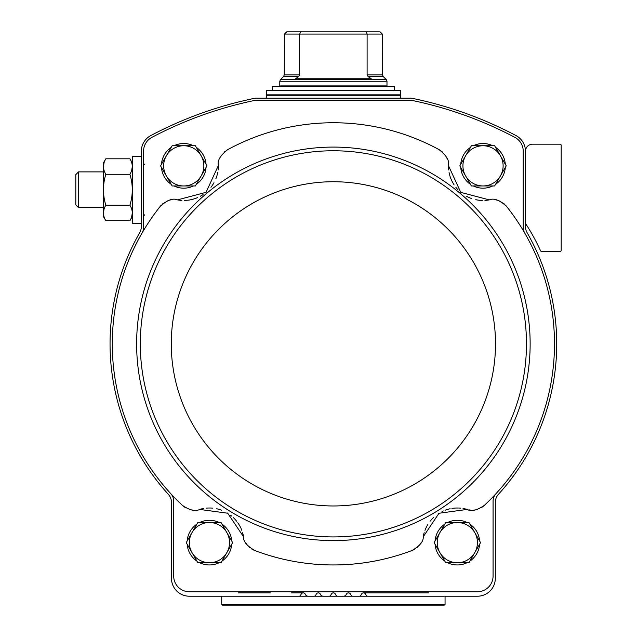 <?xml version="1.0" encoding="UTF-8"?>
<svg xmlns="http://www.w3.org/2000/svg" width="637" height="637" viewBox="0 0 637 637"><rect width="100%" height="100%" fill="white"/><g stroke="black" fill="none" stroke-linecap="round" stroke-linejoin="round"><path stroke-width="0.96" d="M161.328 205.106A17.868 17.868 0 0 0 160.237 206.356A221.103 221.103 0 0 0 142.051 233.054A11.163 11.163 0 0 0 143.556 227.457L143.556 151.192A15.63 15.63 0 0 1 151.885 137.369A388.602 388.602 0 0 1 253.375 100.702A13.401 13.401 0 0 1 256.13 100.415L410.642 100.415A13.401 13.401 0 0 1 413.405 100.702A388.602 388.602 0 0 1 514.895 137.369A15.63 15.63 0 0 1 523.224 151.192L523.224 227.457A11.163 11.163 0 0 0 524.729 233.054A221.103 221.103 0 0 0 506.534 206.356A17.868 17.868 0 0 0 505.452 205.106M170.175 200.066A17.868 17.868 0 0 0 169.649 200.193M167.682 200.838A17.868 17.868 0 0 0 166.687 201.268M165.031 202.144A17.868 17.868 0 0 0 164.617 202.407M162.857 203.689A17.868 17.868 0 0 0 162.156 204.294M218.133 169.92A34.613 34.613 0 0 0 218.372 165.516L206.062 192.326L177.476 199.891A34.613 34.613 0 0 0 181.871 200.416M184.523 200.456A34.613 34.613 0 0 0 186.418 200.368M187.549 200.257A34.613 34.613 0 0 0 195.137 198.545M195.201 198.521A34.613 34.613 0 0 0 197.589 197.581M200.233 196.292A34.613 34.613 0 0 0 203.107 194.556M206.062 192.326A34.613 34.613 0 0 0 206.675 191.793M210.951 187.27A34.613 34.613 0 0 0 213.976 182.731M215.847 178.83A34.613 34.613 0 0 0 217.01 175.462M217.153 174.952A34.613 34.613 0 0 0 217.727 172.523M440.501 150.507A17.868 17.868 0 0 0 439.084 149.647A221.103 221.103 0 0 0 227.696 149.647A17.868 17.868 0 0 0 226.278 150.507M225.339 151.184A17.868 17.868 0 0 0 224.622 151.765M221.58 155.125A17.868 17.868 0 0 0 220.983 156.033M220.012 157.857A17.868 17.868 0 0 0 219.789 158.358M446.991 158.358A17.868 17.868 0 0 0 446.768 157.857M445.796 156.033A17.868 17.868 0 0 0 445.199 155.125M442.158 151.765A17.868 17.868 0 0 0 441.441 151.184M484.924 200.416A34.613 34.613 0 0 0 489.304 199.891L460.774 192.374L448.408 165.516A34.613 34.613 0 0 0 448.647 169.936M449.061 172.555A34.613 34.613 0 0 0 449.483 174.411M449.778 175.501A34.613 34.613 0 0 0 452.772 182.684M452.811 182.739A34.613 34.613 0 0 0 454.141 184.929M455.861 187.318A34.613 34.613 0 0 0 458.075 189.85M460.774 192.374A34.613 34.613 0 0 0 461.411 192.892M466.595 196.323A34.613 34.613 0 0 0 471.587 198.529M475.751 199.692A34.613 34.613 0 0 0 479.271 200.265M479.796 200.321A34.613 34.613 0 0 0 482.289 200.456M504.615 204.294A17.868 17.868 0 0 0 503.923 203.689M502.163 202.407A17.868 17.868 0 0 0 501.749 202.144M500.093 201.268A17.868 17.868 0 0 0 499.089 200.838M497.131 200.193A17.868 17.868 0 0 0 496.597 200.066M366.243 595.324A1.784 1.784 0 0 0 367.796 596.216L477.439 596.216A17.868 17.868 0 0 0 495.307 578.348L495.307 502.497A12.286 12.286 0 0 1 498.508 494.224A223.332 223.332 0 0 0 527.086 232.672A12.286 12.286 0 0 1 525.453 226.557L525.453 151.335A17.868 17.868 0 0 0 515.938 135.538A390.839 390.839 0 0 0 412.919 98.464A13.401 13.401 0 0 0 410.188 98.178L256.592 98.178A13.401 13.401 0 0 0 253.86 98.464A390.839 390.839 0 0 0 150.842 135.538A17.868 17.868 0 0 0 141.318 151.335L141.318 226.557A12.286 12.286 0 0 1 139.694 232.672A223.332 223.332 0 0 0 168.272 494.224A12.286 12.286 0 0 1 171.472 502.497L171.472 578.348A17.868 17.868 0 0 0 189.34 596.216L298.984 596.216A1.784 1.784 0 0 0 300.529 595.324L301.301 593.987A2.229 2.229 0 0 1 305.171 593.987L305.943 595.324A1.784 1.784 0 0 0 307.496 596.216L314.057 596.216A1.784 1.784 0 0 0 315.61 595.324L316.382 593.987A2.229 2.229 0 0 1 320.252 593.987L321.024 595.324A1.784 1.784 0 0 0 322.569 596.216L329.13 596.216A1.784 1.784 0 0 0 330.683 595.324L331.455 593.987A2.229 2.229 0 0 1 335.325 593.987L336.097 595.324A1.784 1.784 0 0 0 337.642 596.216L344.211 596.216A1.784 1.784 0 0 0 345.756 595.324L346.528 593.987A2.229 2.229 0 0 1 350.398 593.987L351.17 595.324A1.784 1.784 0 0 0 352.723 596.216L359.284 596.216A1.784 1.784 0 0 0 360.829 595.324L361.609 593.987A2.229 2.229 0 0 1 365.471 593.987L366.402 595.547M306.102 595.547L307.496 596.216L305.943 595.324M321.175 595.547L322.569 596.216L321.024 595.324M345.756 595.324L344.211 596.216M525.453 222.042A4.467 4.467 0 0 0 526.17 224.463A205.464 205.464 0 0 1 540.518 250.731A1.115 1.115 0 0 0 541.53 251.384L560.074 251.384A1.115 1.115 0 0 0 561.189 250.269L561.189 145.308A1.115 1.115 0 0 0 560.074 144.185L532.604 144.185A7.15 7.15 0 0 0 525.453 151.335L525.453 151.335M483.196 506.375A17.868 17.868 0 0 0 484.415 505.332A221.103 221.103 0 0 0 524.729 233.054M496.024 493.635A11.163 11.163 0 0 0 493.07 501.2L493.07 576.119A15.63 15.63 0 0 1 477.439 591.749L189.34 591.749A15.63 15.63 0 0 1 173.702 576.119L173.702 501.2A11.163 11.163 0 0 0 170.756 493.635A221.103 221.103 0 0 0 182.365 505.332A17.868 17.868 0 0 0 183.575 506.367M142.051 233.054A221.103 221.103 0 0 0 170.756 493.635M468.967 509.855A17.868 17.868 0 0 0 470.823 510.094M473.769 510.086A17.868 17.868 0 0 0 474.589 509.99M476.532 509.616A17.868 17.868 0 0 0 477.535 509.337M479.151 508.748A17.868 17.868 0 0 0 479.669 508.517M481.524 507.53A17.868 17.868 0 0 0 482.281 507.044M484.415 505.332C476.85 510.412 471.093 511.774 467.144 509.417A34.613 34.613 0 0 0 463.027 508.469M460.511 508.143A34.613 34.613 0 0 0 458.544 508.023M457.613 508A34.613 34.613 0 0 0 451.944 508.422M450.12 508.764A34.613 34.613 0 0 0 445.056 510.253M443.328 510.962A34.613 34.613 0 0 0 442.102 511.535M438.997 513.263A34.613 34.613 0 0 0 438.559 513.541M433.646 517.379A34.613 34.613 0 0 0 430.102 521.257M427.738 524.673A34.613 34.613 0 0 0 426.113 527.675M425.882 528.169A34.613 34.613 0 0 0 424.975 530.334M424.17 532.715A34.613 34.613 0 0 0 423.215 536.816L438.997 513.263L467.144 509.417M253.343 549.882A17.868 17.868 0 0 0 254.832 550.527A221.103 221.103 0 0 0 411.948 550.527A17.868 17.868 0 0 0 413.437 549.882M414.44 549.349A17.868 17.868 0 0 0 415.197 548.887M416.901 547.661A17.868 17.868 0 0 0 417.792 546.88M418.573 546.108A17.868 17.868 0 0 0 419.265 545.328M420.452 543.743A17.868 17.868 0 0 0 420.842 543.138M245.938 543.138A17.868 17.868 0 0 0 246.32 543.743M247.514 545.328A17.868 17.868 0 0 0 248.207 546.108M248.987 546.88A17.868 17.868 0 0 0 249.879 547.661M251.575 548.887A17.868 17.868 0 0 0 252.34 549.349M203.736 508.469A34.613 34.613 0 0 0 199.628 509.417L227.727 513.223L243.565 536.816A34.613 34.613 0 0 0 242.601 532.699M241.789 530.295A34.613 34.613 0 0 0 241.033 528.471M240.643 527.635A34.613 34.613 0 0 0 237.768 522.722M236.661 521.241A34.613 34.613 0 0 0 233.094 517.348M231.701 516.105A34.613 34.613 0 0 0 230.642 515.253M227.727 513.223A34.613 34.613 0 0 0 227.29 512.952M221.676 510.237A34.613 34.613 0 0 0 216.636 508.756M212.527 508.135A34.613 34.613 0 0 0 209.119 508M208.57 508.007A34.613 34.613 0 0 0 206.229 508.151M184.483 507.028A17.868 17.868 0 0 0 185.232 507.522M187.103 508.517A17.868 17.868 0 0 0 187.573 508.724M189.237 509.337A17.868 17.868 0 0 0 190.24 509.616M192.191 509.99A17.868 17.868 0 0 0 192.86 510.07M423.215 536.816C423.597 541.394 419.839 545.965 411.948 550.527M243.565 536.816C243.183 541.394 246.941 545.965 254.832 550.527M199.628 509.417C195.678 511.774 189.922 510.412 182.365 505.332M177.476 199.891C172.969 197.876 167.228 200.026 160.237 206.356M218.372 165.516C217.153 160.731 220.267 155.444 227.696 149.647M448.408 165.516C449.618 160.731 446.513 155.444 439.084 149.647M489.304 199.891C493.81 197.876 499.551 200.026 506.534 206.356M161.48 164.235A22.335 22.335 0 0 1 171.218 147.37M174.02 145.754A22.335 22.335 0 0 1 193.489 145.754M196.292 147.37A22.335 22.335 0 0 1 206.03 164.235M206.03 167.467A22.335 22.335 0 0 1 196.292 184.332M193.489 185.948A22.335 22.335 0 0 1 174.02 185.948M171.218 184.332A22.335 22.335 0 0 1 161.48 167.467M460.75 164.235A22.335 22.335 0 0 1 470.48 147.37M473.291 145.754A22.335 22.335 0 0 1 492.759 145.754M495.562 147.37A22.335 22.335 0 0 1 505.3 164.235M505.3 167.467A22.335 22.335 0 0 1 495.562 184.332M492.759 185.948A22.335 22.335 0 0 1 473.291 185.948M470.48 184.332A22.335 22.335 0 0 1 460.75 167.467M435.063 540.996A22.335 22.335 0 0 1 444.801 524.14M447.604 522.515A22.335 22.335 0 0 1 467.072 522.515M469.883 524.14A22.335 22.335 0 0 1 479.613 540.996M479.613 544.237A22.335 22.335 0 0 1 469.883 561.093M467.072 562.718A22.335 22.335 0 0 1 447.604 562.718M444.801 561.093A22.335 22.335 0 0 1 435.063 544.237M187.167 540.996A22.335 22.335 0 0 1 196.897 524.14M199.7 522.515A22.335 22.335 0 0 1 219.176 522.515M221.979 524.14A22.335 22.335 0 0 1 231.717 540.996M231.717 544.237A22.335 22.335 0 0 1 221.979 561.093M219.176 562.718A22.335 22.335 0 0 1 199.7 562.718M196.897 561.093A22.335 22.335 0 0 1 187.167 544.237M197.836 562.718L186.227 542.613L197.836 522.515L221.047 522.515L232.648 542.613L221.047 562.718L197.836 562.718M209.438 522.515A20.097 20.097 0 0 1 226.844 552.669A20.097 20.097 0 0 1 192.032 552.669A20.097 20.097 0 0 1 209.438 522.515M445.733 562.718L434.131 542.613L445.733 522.515L468.943 522.515L480.553 542.613L474.748 552.669L468.943 562.718L445.733 562.718M457.342 522.515A20.097 20.097 0 0 1 474.748 552.669A20.097 20.097 0 0 1 439.936 552.669A20.097 20.097 0 0 1 457.342 522.515M471.42 185.948L459.81 165.851L471.42 145.754L494.631 145.754L506.232 165.851L494.631 185.948L471.42 185.948M483.021 145.754A20.097 20.097 0 0 1 500.427 175.9A20.097 20.097 0 0 1 465.615 175.9A20.097 20.097 0 0 1 483.021 145.754M160.548 165.851L172.149 145.754L195.36 145.754L206.961 165.851L195.36 185.948L172.149 185.948L160.548 165.851M183.759 145.754A20.097 20.097 0 0 1 201.165 175.9A20.097 20.097 0 0 1 166.345 175.9A20.097 20.097 0 0 1 183.759 145.754M300.568 31.85L299.669 34.079L284.46 34.079L286.746 31.85L284.46 34.079L284.253 74.919L299.669 74.919L298.721 76.504L295.56 78.749L371.22 78.749L368.059 76.504L367.111 74.919L367.111 34.079L366.211 31.85L286.746 31.85M380.034 31.85L380.528 32.296L380.034 31.85L366.211 31.85M299.669 74.919L299.669 34.079L382.319 34.079L380.528 32.296L382.319 34.079L382.526 74.919L367.111 74.919M382.526 74.919L383.179 76.504L368.059 76.504L368.99 77.149M386.985 85.899L279.786 85.899L279.786 81.241L386.985 81.241L386.985 85.899M400.386 90.366L266.385 90.366L266.385 94.833L400.386 94.833L400.386 90.366M272.532 90.366L272.532 86.457L394.247 86.457L394.247 90.366M141.318 223.245L132.385 223.245L132.385 156.248L141.318 156.248M105.822 158.804L103.353 163.08L103.353 216.413L105.822 220.697C102.684 215.553 102.684 210.393 105.822 205.218C102.684 194.89 102.684 184.571 105.822 174.275C102.684 169.131 102.684 163.972 105.822 158.804L129.916 158.804C133.061 163.948 133.061 169.1 129.916 174.275C133.061 184.611 133.061 194.922 129.916 205.218L105.822 205.218M104.07 162.642L103.433 166.536M104.07 209.063L103.433 212.957M129.916 174.275L105.822 174.275M131.668 170.437L132.313 166.536M131.668 216.859L132.313 212.957M129.916 205.218C133.061 210.361 133.061 215.521 129.916 220.697L105.822 220.697M75.811 174.618L78.55 171.879L75.811 174.618L75.811 204.875L78.55 207.614L103.353 207.614M103.353 171.879L78.55 171.879L78.55 207.614L75.811 204.875M445.056 604.362L221.724 604.362L222.512 605.15L444.268 605.15L445.056 604.362L445.056 596.216M292.717 596.216L426.065 596.216M240.714 596.216L269.109 596.216M363.536 592.864L428.486 592.864M238.294 592.864L270.303 592.864M291.523 592.864L303.236 592.864M163.12 245.253A196.753 196.753 0 0 0 282.342 533.87A196.753 196.753 0 0 0 530.143 343.845A196.753 196.753 0 0 0 163.12 245.253M526.473 343.845A193.083 193.083 0 0 0 236.853 176.632A193.083 193.083 0 0 0 236.853 511.065A193.083 193.083 0 0 0 526.473 343.845M495.506 343.845A162.117 162.117 0 0 0 252.332 203.45A162.117 162.117 0 0 0 252.332 484.247A162.117 162.117 0 0 0 495.506 343.845M298.721 76.504L283.6 76.504L284.253 74.919M383.179 76.504L386.333 79.657L280.439 79.657L279.786 81.241M399.94 94.833L400.386 95.279L266.385 95.279L266.831 94.833M144.671 214.876L143.556 215.991M144.488 214.892L144.018 215.083M143.771 215.33L143.564 215.824M144.671 164.625L143.556 163.502M283.6 76.504L280.439 79.657M282.581 85.899L282.581 86.457M384.199 85.899L384.199 86.457M386.333 79.657L386.985 81.241M266.385 95.279L266.385 98.178M400.386 95.279L400.386 98.178M132.385 163.08L129.916 158.804M132.385 216.413L129.916 220.697L132.385 216.413M221.724 604.362L221.724 596.216"/></g></svg>

